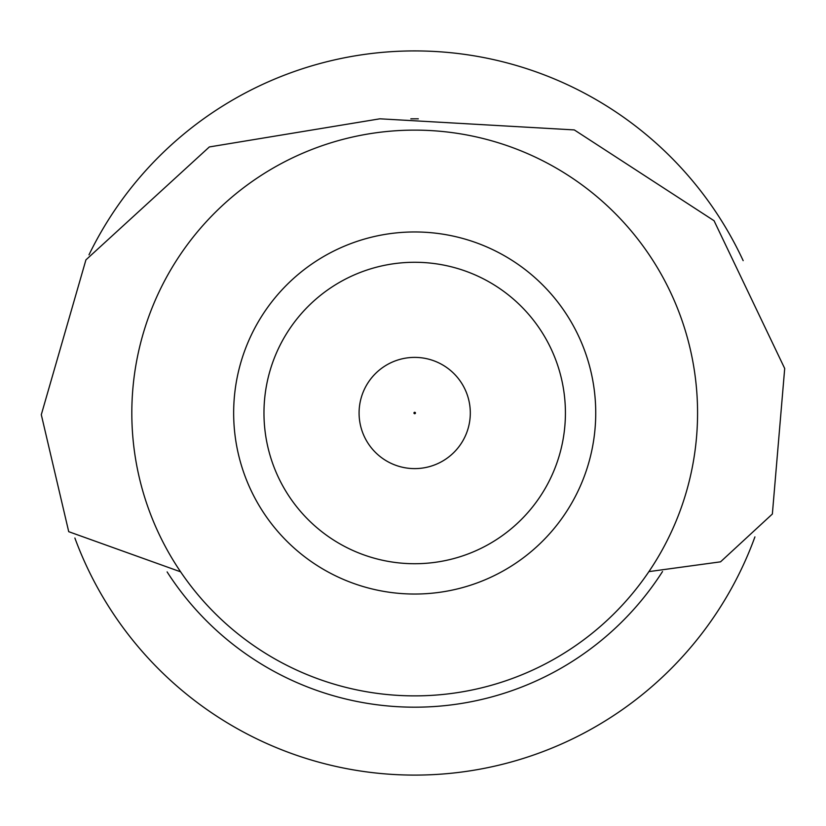 <?xml version="1.0" encoding="UTF-8"?>
<svg xmlns="http://www.w3.org/2000/svg" width="826" height="826" viewBox="0 0 826 826"><rect width="100%" height="100%" fill="white"/><g stroke="black" fill="none" stroke-linecap="round" stroke-linejoin="round"><path stroke-width="1.24" d="M180.605 571.819L68.723 531.686L41.3 414.693L85.925 259.87L209.339 146.945L379.877 118.81L574.307 129.919L714.056 220.728L784.7 368.489L772.362 514.02L720.54 561.835L648.916 571.613M418.317 118.83A294.19 294.19 0 0 0 410.821 118.83M167.12 571.912A294.19 294.19 0 0 0 662.535 571.509M743.163 260.655A362.077 362.077 0 0 0 88.991 254.821M74.877 538.015A362.077 362.077 0 0 0 754.923 536.9M131.819 413A282.874 282.874 0 0 1 414.693 130.126A282.874 282.874 0 0 1 697.567 413A282.874 282.874 0 0 1 414.693 695.874A282.874 282.874 0 0 1 131.819 413M595.732 413A181.039 181.039 0 0 1 414.693 594.039A181.039 181.039 0 0 1 233.655 413A181.039 181.039 0 0 1 414.693 231.961A181.039 181.039 0 0 1 595.732 413A181.039 181.039 0 0 0 414.693 231.961A181.039 181.039 0 0 0 233.655 413M414.693 563.724A150.724 150.724 0 0 0 565.418 413A150.724 150.724 0 0 0 414.693 262.276A150.724 150.724 0 0 0 263.969 413A150.724 150.724 0 0 0 414.693 563.724M414.693 357.39A55.61 55.61 0 0 1 470.304 413A55.61 55.61 0 0 1 414.693 468.61A55.61 55.61 0 0 1 359.083 413A55.61 55.61 0 0 1 414.693 357.39M414.693 413.733A0.733 0.733 0 0 0 415.437 413A0.733 0.733 0 0 0 414.693 412.267A0.733 0.733 0 0 0 413.96 413A0.733 0.733 0 0 0 414.693 413.733"/></g></svg>
